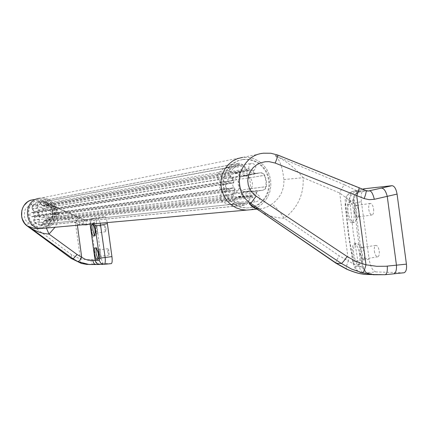<?xml version="1.0" encoding="UTF-8"?>
<svg xmlns="http://www.w3.org/2000/svg" width="428" height="428" viewBox="0 0 428 428"><rect width="100%" height="100%" fill="white"/><g stroke="black" fill="none" stroke-linecap="round" stroke-linejoin="round"><path stroke-width="0.32" stroke-dasharray="2.14 1.6" d="M47.246 217.039L49.809 215.733L50.82 214.059L51.028 212.106L50.392 210.244L49.043 208.832L47.224 208.131L46.01 208.126L43.469 209.41L42.452 211.058L42.217 212.994L42.816 214.851L44.127 216.279L45.908 217.017L47.246 217.039M42.805 217.611L45.331 216.322L46.326 214.679L46.529 212.759L45.908 210.924L44.576 209.533L41.591 208.837L39.82 209.501L38.493 210.86L37.851 213.631L38.44 215.461L39.734 216.868L41.489 217.59L42.805 217.611M48.642 220.056L49.712 219.216L50.905 219.334L53.265 216.413L56.132 216.017L57.807 214.332L56.919 207.906L55.105 206.713L51.804 207.131L49.108 204.921L47.626 205.381L46.54 204.846L44.753 202.508L43.137 201.722L42.458 201.856L37.402 205.82L37.455 208.238L39.248 210.576L38.632 213.481L40.066 216.498L38.975 219.227L39.585 221.565L45.529 224.026L47.556 222.785L48.642 220.056L44.127 220.805L44.828 220.249L45.999 220.361L48.327 217.494L51.146 217.103L53.163 215.075L52.259 208.516L50.071 207.082L46.823 207.494L44.17 205.322L42.714 205.772L41.998 205.419L40.237 203.123L38.295 202.177L37.477 202.342L32.314 206.392L32.373 209.297L34.133 211.593L33.507 214.674L34.882 216.969L33.807 219.655L34.54 222.464L41.179 224.968L43.057 223.486L44.127 220.805M43.881 227.07C61.199 225.337 57.577 196.832 40.36 199.411L40.055 199.448C23.438 200.935 25.627 228.247 42.276 227.193L43.881 227.07M43.651 227.091C60.953 225.358 57.336 196.875 40.13 199.453L39.831 199.491C23.224 200.978 25.407 228.268 42.046 227.215L43.651 227.091M93.047 224.481L93.711 224.326L95.54 229.975L95.358 235.673L95.059 235.93L94.465 235.555M97.514 229.654L97.242 232.928L96.038 229.761L96.305 226.487L97.514 229.654M106.032 228.45L105.743 231.725L104.518 228.563L104.807 225.289L106.032 228.45M97.905 259.224L98.611 259.122L98.782 253.531L96.921 247.785L96.568 247.673L96.139 248.213M99.259 253.151L100.484 256.372L100.751 253.151L99.724 249.995L99.259 253.151M107.733 251.915L108.974 255.125L109.258 251.91L108.017 248.7L107.733 251.915M71.663 254.81L28.227 222.683C24.546 220.415 23.535 216.033 25.193 209.549C29.366 204.579 33.314 203.161 37.033 205.306L78.977 224.604L83.995 225.016L96.273 222.25L101.302 258.785L90.854 259.801L80.437 259.122L71.663 254.81L70.925 258.234M96.273 222.25L96.691 217.547L84.557 220.313L82.674 220.104L40.954 200.641L33.571 199.518M94.674 223.737L94.155 223.282C94.133 220.704 95.284 219.045 97.605 218.307L104.758 216.68L96.691 217.547M104.758 216.68C105.673 216.846 106.502 218.826 107.246 222.608M111.221 263.648L102.998 263.391L101.302 258.785M77.393 225.283L76.879 220.591L77.463 217.627L76.789 216.509L84.76 219.885L86.627 220.12L97.605 218.307C98.542 218.403 99.435 220.046 100.286 223.234M263.557 153.203L242.917 157.36L248.449 157.392L253.847 158.708L258.854 161.228L263.231 164.839L266.767 169.354L269.287 174.56L270.678 180.204L270.871 186.019L269.859 191.712L267.687 197.024L264.461 201.69L260.331 205.488L255.495 208.227L250.193 209.774L255.495 208.227L260.331 205.488L264.461 201.69L267.687 197.024L269.859 191.712L270.871 186.019L270.678 180.204L269.287 174.56L266.767 169.354L263.231 164.839L258.854 161.228L253.847 158.708L248.449 157.392L242.467 157.413L40.157 198.212C58.668 195.35 62.986 225.898 44.41 228.215C62.986 225.898 58.668 195.35 40.157 198.212L33.828 199.491M40.724 228.541L47.133 225.925C51.173 222.533 53.013 218.055 52.655 212.486C50.943 205.932 47.283 201.941 41.682 200.502L43.399 201.246C49.332 203.685 54.297 207.318 58.299 212.144C58.807 217.424 57.71 222.474 55.009 227.284M104.223 264.317L96.059 264.531M94.155 223.282L88.51 224.288M83.38 224.748L76.879 220.591L58.299 212.144L52.473 212.545C52.837 217.986 50.937 222.512 46.786 226.134L46.347 228.06M89.634 264.541L102.998 263.391M90.854 259.801L91.287 262.241L92.191 264.13L96.311 264.515M79.426 218.601C77.95 218.735 76.633 220.249 75.472 223.149L80.437 259.122L80.298 261.572L81.293 263.407M28.227 222.683L27.355 226.075M37.033 205.306C38.226 202.369 39.531 200.812 40.954 200.641L41.682 200.502L76.789 216.509M78.977 224.604L81.368 220.714L82.203 220.169L84.717 219.837L43.394 201.246C44.17 201.754 51.74 204.862 52.473 212.545L52.655 212.486M83.995 225.016L83.744 221.859L84.487 220.329L87.521 220.008L86.237 221.517L86.055 224.507M82.369 224.256L84.717 219.837L86.627 220.12M47.133 225.925L40.344 228.6M248.989 168.381C248.406 165.711 249.358 164.02 251.841 163.309L251.953 163.298C256.335 164.662 256.977 167.081 253.89 170.547C252.606 171.97 252.868 172.976 254.665 173.565L261.235 172.73L263.274 173.356L264.895 175.336L266.366 180.878L266.425 186.613L265.317 189.032L263.407 190.155L257.116 191.043C255.463 192.049 255.452 193.092 257.094 194.173C261.123 197.003 260.978 199.523 256.661 201.716C254.28 201.481 253.039 200.095 252.948 197.565L251.38 195.831L250.064 196.81L247.689 203.006L245.827 204.91L243.639 205.269L239.819 204.365L234.86 201.861L233.014 200.358L232.233 199.009L232.046 196.671L234.576 189.813L234.33 188.502L232.896 187.839L229.344 189.77C224.63 187.651 224.384 185.115 228.6 182.162L232.153 183.136L233.169 182.617L233.544 181.739L233.228 180.584L228.921 174.474L228.638 172.532L229.21 170.676L231.484 167.894L233.875 165.797L236.545 164.117L239.075 163.154L242.687 164.812L246.41 169.884L247.93 170.472L248.962 169.6L248.989 168.381L43.763 204.498L43.918 202.621L45.534 201.572C48.15 202.337 48.53 203.723 46.679 205.724L46.171 206.596L46.786 207.409L50.852 206.949L53.249 208.425L54.142 214.893L52.114 216.975L48.086 217.691L47.818 218.531L48.551 219.254C50.953 220.869 50.868 222.314 48.284 223.582L46.657 222.902L46.074 221.212L45.143 220.222L44.352 220.789L43.009 224.16L40.858 225.668L34.524 223.17L33.748 220.324L35.101 216.948L34.208 215.696L32.025 216.819C29.232 215.621 29.088 214.171 31.597 212.47L33.71 213.01L34.352 211.55L32.132 208.661L32.105 205.708L37.199 201.716L37.857 201.551L40.007 202.481L42.217 205.37L43.009 205.724L43.763 204.498M231.441 178.176L231.826 178.139C240.659 177.09 242.312 192.215 233.463 193.06L232.859 193.114C224.117 193.916 222.694 178.968 231.441 178.176M244.292 176.101L244.688 176.063C253.74 174.988 255.441 190.53 246.368 191.396L245.752 191.455C236.786 192.274 235.325 176.908 244.292 176.101M232.276 172.714L234.293 173.602L236.122 172.891L237.283 173.062L238.209 173.832L239.124 175.817L240.322 176.534L246.228 175.919L248.085 176.705L249.256 178.637L250.294 182.398L250.412 188.625L249.888 190.037L248.561 191.177L242.264 192.381L241.499 193.274L241.194 195.264L240.504 196.382L239.338 196.907L237.733 196.682L235.721 198.1L233.875 202.904L232.795 204.172L231.259 204.712L228.515 204.311L224.973 203.038L222.357 201.492L220.72 200.122L219.971 198.464L220.062 196.934L222.036 190.888L219.601 187.368L219.767 186.1L220.928 184.302L220.896 182.852L217.488 178.027L216.98 175.962L217.408 174.506L218.981 172.441L223.02 169.033L226.423 167.492L229.387 168.798L232.276 172.714L247.122 169.777L248.518 170.392L250.396 169.659L251.669 169.777L252.793 170.44L253.761 172.184L255.425 173.447L260.556 172.778L262.963 173.538L264.67 176.079L265.911 180.937L266.007 185.945L265.028 188.86L263.247 190.134L257.811 190.952L256.527 192.616L256.302 194.066L255.484 195.243L253.9 195.954L252.162 195.73L250.776 196.709L248.684 202.037L247.775 203.113L246.244 203.894L243.307 203.744L239.482 202.54L235.951 200.545L233.886 198.694L233.116 196.126L235.202 189.92L234.458 187.881C232.5 186.373 232.26 184.629 233.747 182.649L233.923 180.493L230.724 176.127L230.077 173.907L230.622 171.681L233.463 168.247L238.048 164.989L241.328 164.079L243.751 165.261L247.122 169.777M242.756 159.516L248.384 159.51L253.376 160.757L257.998 163.127L262.027 166.508L265.258 170.729L267.537 175.582L268.763 180.825L268.864 186.207L267.842 191.471L265.745 196.345L262.674 200.604L258.779 204.033L254.248 206.462L249.299 207.767L246.608 207.981L241.654 207.494L236.893 205.895L232.548 203.257L228.83 199.699L225.904 195.387L223.919 190.53L222.967 185.34L223.09 180.076L224.283 174.982L226.487 170.296L229.606 166.235L233.479 162.993L237.936 160.719L242.756 159.516M243.452 159.376L249.085 159.371L254.088 160.623L258.715 162.998L262.744 166.385L265.981 170.606L268.265 175.464L269.49 180.718L269.592 186.11L268.57 191.38L266.473 196.265L263.397 200.529L259.496 203.963L254.96 206.392L250.006 207.703L247.309 207.912L242.344 207.425L237.577 205.825L233.233 203.182L229.504 199.619L226.578 195.307L224.588 190.433L223.635 185.244L223.758 179.969L224.951 174.865L227.161 170.173L230.28 166.107L234.164 162.859L238.621 160.586L243.452 159.376M359.119 211.143L358.659 216.129L357.669 217.066C356.128 216.991 355.031 215.129 354.373 211.475C354.047 208.126 354.534 206.152 355.829 205.547L357.043 205.996L359.119 211.143M373.601 209.041C373.922 212.384 373.419 214.358 372.098 214.958C370.525 214.888 369.412 213.032 368.754 209.394C368.433 206.05 368.936 204.081 370.263 203.471C371.825 203.535 372.943 205.392 373.601 209.041M356.679 211.641L356.904 215.402L356.535 218.708L355.85 220.73L354.068 222.421C351.281 222.276 349.296 218.885 348.108 212.245C347.509 206.152 348.387 202.556 350.73 201.46L352.907 202.262L354.309 204.086L355.77 207.5L356.679 211.641M353.94 212.037C354.475 218.162 353.812 221.731 351.944 222.737C349.66 222.523 348.06 219.072 347.145 212.384C346.766 206.253 347.488 202.679 349.302 201.663C351.388 201.866 352.934 205.322 353.94 212.037M359.991 253.323C360.676 257.073 361.804 258.988 363.383 259.074L364.356 258.132L364.779 253.328L362.607 248.01L361.393 247.577C360.135 248.16 359.67 250.075 359.991 253.323M374.345 251.113C375.03 254.853 376.175 256.757 377.79 256.837C379.069 256.26 379.55 254.344 379.235 251.102C378.55 247.357 377.405 245.447 375.8 245.378C374.511 245.961 374.029 247.876 374.345 251.113M353.715 253.991C354.951 260.807 356.995 264.295 359.852 264.461L361.606 262.76L362.12 261.353L362.564 258.319L362.366 254.007C361.671 249.487 360.355 246.255 358.418 244.313L356.235 243.532C353.967 244.591 353.127 248.079 353.715 253.991M359.627 254.43C360.371 260.347 359.921 263.771 358.273 264.707C356.064 264.456 354.224 260.936 352.752 254.141C351.928 248.256 352.421 244.821 354.24 243.837C356.535 244.046 358.332 247.577 359.627 254.43M371.103 274.509L372.307 274.268L371.29 273.711L364.078 273.16C361.093 272.267 358.996 268.051 357.792 260.508L353.234 232.511L350.216 204.263C349.269 197.217 350.008 192.975 352.442 191.525L359.911 190.979C361.794 190.867 361.623 191.188 359.392 191.947L344.658 184.848C343.293 185.784 341.651 188.507 339.725 193.023L348.36 260.909L339.297 255.864L284.315 218.243C278.548 210.169 274.396 205.472 271.866 204.14L267.008 206.981L263.338 208.377L258.967 208.987L256.147 208.618M263.894 153.165L270.929 153.31L276.755 154.824L365.453 190.546L368.572 191.032L359.258 191.99L357.696 192.482C354.32 194.275 352.795 197.196 353.127 201.246L354.347 200.47L353.496 200.267L346.487 200.299L345.54 204.621L349.248 237.674L353.303 262.23L355.395 266.473L362.42 266.628L357.369 233.528L353.496 200.267C353.384 195.478 355.518 192.386 359.911 190.979M255.425 173.447L241.012 176.561L255.436 173.442M371.29 273.711L362.254 273.123L376.035 271.924L403.716 272.791M376.035 271.924C372.756 271.015 370.45 266.831 369.123 259.373L357.792 260.508L352.875 262.07L353.303 262.23M355.395 266.473C356.331 270.196 358.621 272.411 362.254 273.123C358.247 272.031 355.823 270.319 354.983 267.992C354.234 266.928 353.528 264.953 352.875 262.07L348.221 233.49L345.139 204.654L350.216 204.263L361.382 201.625L369.123 259.373M361.382 201.625C360.681 194.772 361.676 190.481 364.351 188.748M254.339 207.414C263.054 214.23 273.048 217.836 284.315 218.243C297.733 207.938 303.998 194.419 303.11 177.679C295.213 167.915 285.893 160.58 275.145 155.68C279.714 159.467 282.619 167.428 283.86 179.573C284.358 189.7 280.361 197.886 271.866 204.14M368.246 191.032L359.392 191.947L357.722 192.472L355.978 194.43C355.069 194.729 353.689 201.567 354.347 200.47L363.26 266.783C366.411 274.808 368.075 272.294 369.487 273.653L369.439 273.674C365.63 272.909 363.292 270.566 362.42 266.628L363.03 266.869C360.606 267.5 355.716 265.51 348.36 260.909C346.434 265.601 345.877 268.361 346.691 269.201M283.86 179.573L303.11 177.679L339.725 193.023L349.954 200.679L351.613 201.374L353.127 201.246M345.54 204.621L345.139 204.654C346.086 201.016 342.4 196.709 352.442 191.525L362.559 189.16M344.658 184.848L275.145 155.68L277.852 155.075M348.906 199.897C350.869 194.392 353.924 191.53 358.065 191.316L365.844 190.514M336.124 263.327C335.595 262.444 336.654 259.957 339.297 255.864M385.339 274.68L372.307 274.268C367.32 274.177 364.228 271.71 363.03 266.869M362.575 189.165L352.827 191.444C348.617 192.771 346.503 195.719 346.487 200.299M47.556 222.785L43.057 223.486M97.226 263.942L95.77 259.309L90.832 223.491L90.864 218.874M90.067 223.983C89.976 221.356 91.116 219.66 93.486 218.89M39.248 210.576L34.133 211.593M39.087 212.443L34.031 212.828M39.403 214.738L34.443 215.808M40.066 216.498L34.882 216.969M38.975 219.227L33.807 219.655M39.585 221.565L34.54 222.464M45.529 224.026L40.612 224.978M50.311 219.275L45.229 220.286M52.104 217.857L47.562 218.446M53.265 216.413L48.327 217.494M56.132 216.017L51.146 217.103M57.807 214.332L53.163 215.075M56.919 207.906L52.259 208.516M54.848 206.729L49.76 207.104M51.981 207.12L46.941 207.484M50.472 206.034L45.946 206.772M48.359 205.156L43.201 205.622M46.54 204.846L41.998 205.419M44.753 202.508L40.237 203.123M42.458 201.856L37.477 202.342M37.402 205.82L32.314 206.392M37.455 208.238L32.373 209.297M37.199 201.716L237.963 163.442M33.571 216.028L231.933 188.4M35.101 216.948L234.512 190.027M46.074 221.212L252.948 197.565M44.352 220.789L250.064 196.81M43.009 224.16L247.823 202.685M40.51 225.647L243.639 205.269M34.524 223.17L233.57 200.898M33.748 220.324L232.26 195.917M33.133 212.85L231.179 182.842M34.352 211.55L233.228 180.584M32.132 208.661L229.483 175.507M32.105 205.708L229.419 170.349M40.007 202.481L242.687 164.812M42.217 205.37L246.41 169.884M46.679 205.724L253.89 170.547M47.187 207.446L254.746 173.559M50.729 206.965L260.679 172.762M53.249 208.425L264.895 175.336M54.142 214.893L266.425 186.613M52.114 216.975L263.043 190.225M48.573 217.461L257.116 191.043M48.551 219.254L257.094 194.173M229.387 168.798L244.158 165.738M393.83 273.818L393.385 273.867M221.902 192.092L235.202 189.92M220.832 189.155L234.458 187.881M220.308 185.319L233.747 182.649M220.559 182.2L233.923 180.493M217.659 178.283L230.938 176.448M217.568 174.25L230.826 171.355M225.695 167.685L239.509 164.331M235.202 173.249L249.144 170.146M238.599 174.736L253.761 172.184M245.629 175.94L260.165 172.81M248.962 177.914L264.36 175.303M250.412 188.625L265.911 186.774M247.726 191.423L262.535 190.299M243.131 192.054L257.811 190.952M241.274 194.456L256.527 192.616M238.401 196.8L252.627 195.81M235.721 198.1L250.776 196.709M233.988 202.642L248.989 201.39M230.724 204.702L244.886 203.985M221.148 200.55L234.651 199.544M220.158 196.645L233.404 194.612M41.826 208.816L46.251 208.099M95.059 235.93L93.86 236.101M97.413 232.784L95.358 235.673M105.743 231.725L97.242 232.928M98.312 259.384L97.477 259.507M100.65 256.228L98.611 259.122M108.974 255.125L100.484 256.372M96.642 217.558L83.995 220.388L86.633 220.12M31.207 200.053L33.807 199.491M108.017 248.7L99.526 249.931M99.724 249.995L96.921 247.785M96.568 247.673L95.391 247.844M104.807 225.289L96.305 226.487M96.503 226.551L93.711 224.326M93.358 224.208L92.534 224.326M45.94 224.026L41.115 224.978M44.844 220.249L49.728 219.216M50.905 219.334L45.999 220.361M55.105 206.713L50.071 207.082M46.823 207.494L51.804 207.131M49.108 204.921L44.17 205.322M42.714 205.772L47.626 205.381M43.137 201.722L38.295 202.177M42.436 217.649L46.871 217.076M32.025 216.819L229.344 189.77M34.208 215.696L233.009 187.828M45.143 220.222L251.38 195.831M40.858 225.668L244.228 205.301M31.736 212.454L228.836 182.141M33.71 213.01L232.153 183.136M37.857 201.551L239.075 163.154M43.009 205.724L247.737 170.505M45.534 201.572L251.953 163.298M47.139 207.452L254.665 173.565M50.852 206.949L260.877 172.741M48.284 223.582L256.661 201.716M244.688 176.063L231.826 178.139M243.96 159.318L243.264 159.451M372.098 214.958L357.669 217.066M358.659 216.129L355.85 220.73M354.068 222.421L351.944 222.737M377.79 256.837L363.383 259.074M364.356 258.132L361.606 262.76M359.852 264.461L358.273 264.707M256.912 209.169L258.967 208.987L254.371 207.43M356.235 243.532L354.24 243.837M362.607 248.01L358.418 244.313M375.8 245.378L361.393 247.577M350.73 201.46L349.302 201.663M357.043 205.996L352.907 202.262M370.263 203.471L355.829 205.547M247.309 207.912L246.608 207.981M226.38 167.498L240.37 164.101M248.518 170.392L234.298 173.602M236.122 172.891L250.396 169.659M245.651 175.935L260.197 172.805M239.081 196.923L253.547 195.976M252.162 195.73L237.733 196.682M230.986 204.718L245.217 204.012M245.752 191.455L232.859 193.114"/><path stroke-width="0.64" d="M94.968 230.055C95.225 233.56 94.856 235.571 93.86 236.101C92.699 235.935 91.843 234.03 91.282 230.387C90.982 226.894 91.378 224.877 92.475 224.331C93.673 224.481 94.508 226.385 94.968 230.055M94.465 235.555L92.876 230.162L93.047 224.481M98.21 253.611C98.74 257.025 98.493 258.988 97.477 259.507C96.209 259.352 95.214 257.437 94.497 253.756C94.069 250.343 94.347 248.368 95.332 247.849C96.487 248.015 97.45 249.936 98.21 253.611M96.139 248.213L96.091 253.526L97.905 259.224M256.912 209.169L246.555 210.095L241.178 209.549L236.015 207.794L231.307 204.916L227.279 201.042L224.117 196.356L221.971 191.07L220.944 185.436L221.089 179.717L222.394 174.185L224.796 169.103L228.188 164.7L232.399 161.185L237.235 158.718L242.467 157.413L237.235 158.718L232.399 161.185L228.188 164.7L224.796 169.103L222.394 174.185L221.089 179.717L220.944 185.436L221.971 191.07L224.117 196.356L227.279 201.042L231.307 204.916L236.015 207.794L241.178 209.549L246.555 210.095L250.193 209.774L42.238 228.408C24.171 229.478 21.86 199.849 39.89 198.244C21.86 199.849 24.171 229.478 42.238 228.408L40.724 228.541M33.571 199.518L29.655 200.662L27.649 201.818L24.048 205.461L22.711 207.901L21.833 210.624L21.651 216.317L22.304 218.976L24.653 223.368L27.676 226.316L71.273 258.491L81.507 263.466L89.634 264.541M46.347 228.06L49.006 234.068C41.511 233.613 34.566 231.013 28.184 226.262L34.384 228.45L40.344 228.6M107.246 222.608L111.938 256.613C112.409 260.711 112.195 263.054 111.296 263.643L104.223 264.317M90.089 224.117L95.102 260.465L99.301 260.566L99.606 258.196L94.674 223.737M55.009 227.284L49.006 234.068L77.099 254.516L81.695 257.239L77.393 225.283M100.286 223.234L105.122 257.26C105.539 261.417 105.234 263.776 104.197 264.322L111.296 263.643M88.51 224.288L86.108 224.855L83.38 224.748M96.059 264.531L89.104 264.499L77.96 261.642L79.827 260.475L81.695 257.239L84.658 259.026L88.018 260.16L95.102 260.465L95.722 262.171L96.91 263.504L98.483 264.253L99.906 264.354M92.705 260.534L93.919 263.429L95.123 264.338L96.118 264.525L86.777 264.413L81.507 263.466M77.96 261.642L72.637 258.517L28.184 226.262L27.494 226.225L71.075 258.389L72.84 258.533L73.974 258.047L77.099 254.516M81.293 263.407L70.925 258.234M27.355 226.075L27.494 226.225C17.837 219.767 20.512 202.952 31.207 200.053M99.301 260.566L100.81 263.236L103.549 264.349L96.311 264.515M99.606 258.196L111.938 256.613M95.102 225.588L100.687 225.144L107.401 223.609M86.108 224.855L86.055 224.507M365.844 190.514L368.567 191.032L369.824 190.867C371.531 191.289 373.034 194.103 374.323 199.314L369.225 199.683L364.148 198.581L275.188 163.057L269.051 161.65L265.264 161.747L261.16 162.661L257.014 164.593L253.232 167.583L250.241 171.505L248.374 176.02L247.748 180.669L248.261 185.04L249.642 188.839L251.589 191.942L256.115 196.136L347.135 256.516L354.823 260.834L360.301 263.081L365.977 264.788L376.71 266.307L385.783 266.253L406.429 264.146C406.894 269.019 406.102 271.892 404.053 272.764L393.83 273.818M256.147 208.618L252.723 207.104L249.096 203.568L336.124 263.327L346.691 269.201C358.723 274.23 362.243 273.899 365.266 274.466L371.103 274.509M385.339 274.68L393.723 273.84L385.002 274.712L365.266 274.466C359.943 273.941 353.849 272.192 346.98 269.217L336.542 263.359L249.096 203.568L250.835 203.391C241.975 197.838 238.241 188.122 239.637 174.239C244.805 161.244 252.611 154.251 263.06 153.267L263.894 153.165M364.351 188.748L392.075 185.693C394.439 186.014 396.103 188.812 397.066 194.087L406.429 264.146M387.281 266.12C387.554 271.106 386.88 273.968 385.259 274.701L373.5 274.76L362.698 272.93L351.602 269.1L341.373 263.45C342.598 262.669 344.513 260.358 347.135 256.516M397.066 194.087L374.323 199.314M362.698 272.93C363.613 272.288 364.704 269.57 365.977 264.788L356.727 195.853C358.616 191.032 359.343 188.309 358.899 187.673L365.812 190.497C366.518 191.214 365.961 193.905 364.148 198.581M336.124 263.327L341.373 263.45L250.835 203.391L256.115 196.136M263.589 153.197L270.833 153.24L277.842 155.07C277.986 155.583 277.098 158.248 275.188 163.057M346.98 269.217L346.691 269.201M368.246 191.032L392.075 185.693M364.87 188.63L362.575 189.165M381.642 188.143C384.028 188.422 385.895 191.177 387.249 196.409L396.446 265.167C396.692 270.154 395.782 273.048 393.723 273.84L404.053 272.764M362.559 189.16L364.442 188.721M277.852 155.075L358.899 187.673"/></g></svg>
